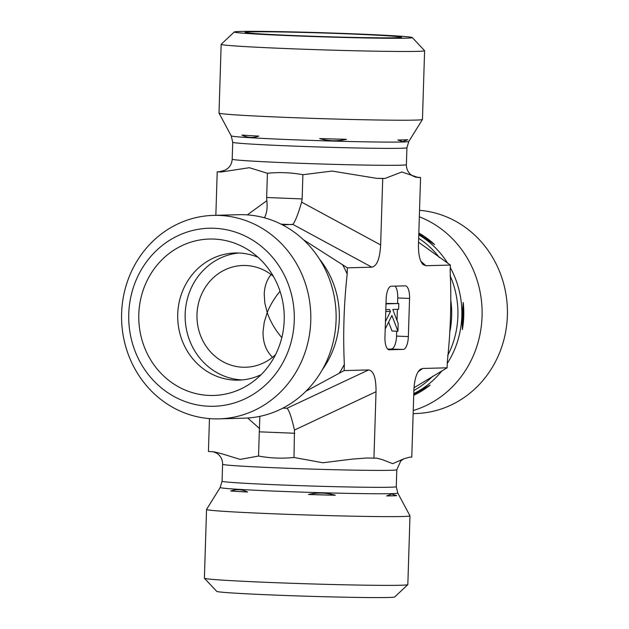 <?xml version="1.0" encoding="UTF-8"?>
<svg xmlns="http://www.w3.org/2000/svg" width="629" height="629" viewBox="0 0 629 629"><rect width="100%" height="100%" fill="white"/><g stroke="black" fill="none" stroke-linecap="round" stroke-linejoin="round"><path stroke-width="0.94" d="M128.756 313.895A89.051 82.8 88.5 0 1 255.311 241.866A89.051 82.8 88.5 0 1 250.468 395.987A89.051 82.8 88.5 0 1 128.756 313.895M121.617 313.281A101.772 94.625 -91.5 0 0 218.939 418.859A101.772 94.625 -91.5 0 0 310.765 320.955A101.772 94.625 -91.5 0 0 213.443 215.385A101.772 94.625 -91.5 0 0 121.617 313.281M218.939 418.859L244.256 418.175A101.772 94.625 -91.5 0 0 336.083 320.271A101.772 94.625 -91.5 0 0 238.761 214.701L213.443 215.385M138.805 314.296A78.24 72.744 88.5 0 1 248.762 250.208A78.24 72.744 88.5 0 1 284.214 320.2A78.24 72.744 88.5 0 1 252.331 382.173A78.24 72.744 88.5 0 1 176.356 385.593A78.24 72.744 88.5 0 1 138.805 314.296M240.537 31.45A89.051 2.06 -178.2 0 1 338.992 33.274A89.051 2.06 -178.2 0 1 412.27 37.559A89.051 2.06 -178.2 0 1 323.227 36.867A89.051 2.06 -178.2 0 1 234.31 31.961A89.051 2.06 -178.2 0 1 240.537 31.45M234.31 31.961L221.196 44.266A101.772 2.351 1.8 0 0 221.164 44.321A101.772 2.351 1.8 0 0 303.791 49.227A101.772 2.351 1.8 0 0 417.467 51.358A101.772 2.351 1.8 0 0 424.606 50.713A101.772 2.351 1.8 0 0 424.583 50.658L412.27 37.559M221.164 44.321L219.01 113.071A101.772 2.351 1.8 0 0 219.018 113.102A101.772 2.351 1.8 0 0 302.297 118A101.772 2.351 1.8 0 0 415.305 120.1A101.772 2.351 1.8 0 0 422.436 119.494A101.772 2.351 1.8 0 0 422.452 119.463L424.606 50.713M250.586 31.859A78.24 1.808 -178.2 0 1 338.158 33.502A78.24 1.808 -178.2 0 1 401.483 37.276A78.24 1.808 -178.2 0 1 395.995 37.756A78.24 1.808 -178.2 0 1 308.792 36.128A78.24 1.808 -178.2 0 1 245.09 32.362A78.24 1.808 -178.2 0 1 250.586 31.859M419.535 210.33A101.772 94.625 88.5 0 1 507.383 315.648A101.772 94.625 88.5 0 1 415.557 413.544L413.151 413.607M419.331 216.793A101.772 94.625 88.5 0 1 482.066 316.332A101.772 94.625 88.5 0 1 413.245 410.525M303.437 239.751L347.373 267.844L371.841 267.176C376.936 266.122 379.869 258.708 380.639 244.94L382.731 178.502L376.582 178.329L332.081 171.064L302.895 174.713C291.125 172.543 279.3 172.063 267.427 173.274L249.328 167.707L221.078 172.024L217.217 171.788L219.505 171.725L225.119 170.144M415.447 177.134L420.565 177.48L418.482 243.918C418.285 254.383 419.826 261.279 423.097 264.612L425.896 265.721L420.817 261.208M420.565 177.48L418.277 177.543L401.837 171.976L385.019 178.447L382.731 178.502M397.85 139.992L402.788 141.643L407.844 139.724A90.081 2.084 -178.2 0 1 403.802 139.897A90.081 2.084 -178.2 0 1 397.85 139.992M319.658 138.569C328.542 141.203 337.49 141.446 346.516 139.323A90.081 2.084 -178.2 0 1 319.658 138.569M258.771 136.1A90.081 2.084 -178.2 0 1 241.906 135.078C247.449 137.798 253.07 138.136 258.771 136.1M414.024 387.723L447.133 367.808L422.664 368.468L420.282 369.333C416.516 372.541 414.377 379.664 413.866 390.703L411.783 457.141L409.495 457.204L404.046 458.714L392.669 463.667L382.11 459.547L376.551 458.101L373.941 458.164L376.032 391.725C376.118 377.974 373.65 370.709 368.61 369.931L287.052 408.245C289.175 410.399 291.652 417.664 294.466 430.047L376.032 391.725M447.133 367.808L447.329 361.596C450.616 331.42 451.559 301.315 450.167 271.272L450.364 265.061L425.896 265.721M450.364 265.061L418.537 242.204M463.219 302.478L462.134 316.072L462.37 329.62A90.081 83.751 -91.5 0 0 463.746 316.088A90.081 83.751 -91.5 0 0 463.219 302.478L462.37 329.62M413.725 395.311A90.081 83.751 -91.5 0 0 430.134 385.09L413.756 394.124M418.78 234.279L434.553 244.539A90.081 83.751 -91.5 0 0 418.82 233.021M281.816 337.631C275.132 329.753 270.266 321.388 267.215 312.55C270.203 305.057 274.472 297.965 280.031 291.266M272.522 357.303C265.981 350.896 262.828 342.31 263.056 331.554L264.243 322.19L267.215 312.55L264.84 303.162L264.227 294.183C264.518 286.352 266.798 279.811 271.083 274.543M273.387 276.367A50.886 47.309 -91.5 0 0 242.904 265.493A50.886 47.309 -91.5 0 0 196.987 317.637A50.886 47.309 -91.5 0 0 245.656 367.234A50.886 47.309 -91.5 0 0 275.502 354.725M261.145 374.648A63.608 59.142 88.5 0 1 238.556 380.144A63.608 59.142 88.5 0 1 177.732 314.17A63.608 59.142 88.5 0 1 235.12 252.984A63.608 59.142 88.5 0 1 257.976 257.253M238.847 253.007A63.608 59.142 -91.5 0 0 185.17 313.965A63.608 59.142 -91.5 0 0 242.275 379.924M282.382 224.828L284.709 226.078M347.373 267.844L347.177 274.055C343.89 304.224 342.947 334.329 344.338 364.38L344.142 370.591L368.61 369.931M344.142 370.591L305.977 391.207M380.639 244.94L301.629 202.129L302.132 198.937L266.665 197.498L267.427 173.274M302.132 198.937L302.895 174.713M215.849 215.322L217.217 171.788M266.665 197.498L266.814 200.714C267.624 207.696 266.822 213.388 264.416 217.799M413.748 394.422L430.134 385.09M434.553 244.539L418.796 233.909M283.05 224.852L292.831 224.364L371.841 267.176M397.559 303.477L397.732 297.957L409.558 298.437L408.355 336.578L396.537 336.098L396.687 331.216M387.621 349.04L403.275 349.409A12.722 4.67 92.3 0 0 408.355 336.578M403.275 349.409L388.997 349.779M409.558 298.437A12.722 4.67 92.3 0 0 405.391 285.857A12.722 4.67 92.3 0 0 405.273 285.857L391.23 286.234A12.722 4.67 92.3 0 0 386.151 299.074L384.948 337.207A12.722 4.67 92.3 0 0 389.115 349.795A12.722 4.67 92.3 0 0 389.233 349.795M409.99 515.859L407.836 584.608A101.772 2.351 -178.2 0 1 407.804 584.663A101.772 2.351 -178.2 0 1 400.689 585.245A101.772 2.351 -178.2 0 1 288.168 583.162A101.772 2.351 -178.2 0 1 204.417 578.271A101.772 2.351 -178.2 0 1 204.394 578.216L206.548 509.466A101.772 2.351 -178.2 0 1 206.564 509.435A101.772 2.351 -178.2 0 0 289.175 514.38A101.772 2.351 -178.2 0 0 402.851 516.503A101.772 2.351 -178.2 0 0 409.99 515.859A101.772 2.351 -178.2 0 0 409.982 515.827L397.772 493.057A88.846 2.052 -178.2 0 1 391.537 493.647A88.846 2.052 -178.2 0 1 291.722 491.768A88.846 2.052 -178.2 0 1 220.181 487.475L206.564 509.435M204.417 578.271L216.73 591.378A89.051 2.06 1.8 0 0 305.647 596.182A89.051 2.06 1.8 0 0 394.69 596.968L407.804 584.663M209.465 418.599L208.435 451.449L214.112 451.866L222.249 453.894L240.16 459.398L258.543 456.041C270.305 458.219 282.13 458.698 294.002 457.48L322.913 462.755L351.8 459.146L367.006 457.975L373.941 458.164M396.655 495.652L391.718 494.009L386.662 495.919A90.081 2.084 1.8 0 0 392.622 495.825A90.081 2.084 1.8 0 0 396.655 495.652L386.662 495.919M335.336 495.251C326.459 492.625 317.503 492.373 308.477 494.496A90.081 2.084 1.8 0 0 335.336 495.251L308.477 494.496M247.582 492.027C242.039 489.307 236.418 488.969 230.717 491.005A90.081 2.084 1.8 0 0 247.582 492.027L230.717 491.005M294.002 457.48L294.466 430.047M258.543 456.041L259.297 431.824L294.765 433.263M259.848 416.351L259.297 431.824M287.052 408.245L282.798 408.182M301.629 202.129C298.036 214.371 295.103 221.778 292.831 224.364M388.62 322.111L392.016 331.019L397.929 331.263L391.906 315.483L385.207 328.975M385.443 321.647L390.428 311.607L389.634 309.539L385.821 309.641M385.766 311.418L390.428 311.607M386.002 303.87L398.802 303.524L398.621 309.295L392.811 309.452L398.173 323.495L397.929 331.263M386.009 303.469L398.802 303.524M397.732 297.957A12.722 4.67 92.3 0 0 395.059 286.132M397.025 320.491L397.379 309.334M391.458 348.93A12.722 4.67 92.3 0 0 396.537 336.098M376.582 178.329A99.862 2.312 1.8 0 0 385.019 178.447M219.505 171.725A99.862 2.312 1.8 0 0 221.078 172.024M224.946 170.223L227.344 168.753C230.348 166.339 231.967 163.147 232.195 159.184A87.14 2.013 1.8 0 0 302.942 163.391A87.14 2.013 1.8 0 0 400.272 165.207A87.14 2.013 1.8 0 0 406.389 164.664C406.358 168.407 407.639 171.568 410.226 174.139L412.144 175.664L415.69 177.189M418.277 177.543A99.862 2.312 1.8 0 0 416.712 177.252M232.195 159.184L232.73 142.256A87.14 2.013 1.8 0 0 303.469 146.455A87.14 2.013 1.8 0 0 400.807 148.279A87.14 2.013 1.8 0 0 406.924 147.729L408.819 141.454L422.436 119.494M232.73 142.256L231.228 135.872A88.846 2.052 1.8 0 0 303.933 140.149A88.846 2.052 1.8 0 0 402.591 141.989A88.846 2.052 1.8 0 0 408.819 141.454M450.757 300.033A87.14 81.023 88.5 0 1 451.653 316.23A87.14 81.023 88.5 0 1 449.806 332.033M450.089 275.667A87.14 81.023 88.5 0 1 457.896 316.065A87.14 81.023 88.5 0 1 447.62 355.637M432.705 376.205A87.14 81.023 88.5 0 1 413.874 390.475M418.655 238.273A87.14 81.023 88.5 0 1 439.349 257.513M450.285 267.647A88.846 82.603 88.5 0 1 461.82 316.065A88.846 82.603 88.5 0 1 447.274 363.42M442.061 370.693A88.846 82.603 88.5 0 1 413.78 393.573M418.765 234.861A88.846 82.603 88.5 0 1 447.699 263.26M322.402 369.585A87.14 81.023 -91.5 0 0 339.306 319.273A87.14 81.023 -91.5 0 0 319.414 258.999M347.177 274.055A99.862 92.848 -91.5 0 0 342.467 264.534M339.047 373.492A99.862 92.848 -91.5 0 0 344.338 364.38M247.291 214.89L266.814 200.714M418.12 371.763L422.664 368.468M281.092 224.168L291.966 224.608M403.881 458.785L400.783 460.923L396.805 469.745A87.14 2.013 -178.2 0 1 390.688 470.295A87.14 2.013 -178.2 0 1 294.789 468.526A87.14 2.013 -178.2 0 1 222.611 464.273L222.076 481.201L220.181 487.475M396.805 469.745L396.27 486.673A87.14 2.013 -178.2 0 1 390.153 487.223A87.14 2.013 -178.2 0 1 292.823 485.407A87.14 2.013 -178.2 0 1 222.076 481.201M247.692 418.01L259.651 428.632M406.389 164.664L406.924 147.729M231.228 135.872L219.018 113.102M213.31 451.74L216.816 453.242L218.806 454.822C221.377 457.393 222.642 460.546 222.611 464.273M396.27 486.673L397.772 493.057"/></g></svg>
